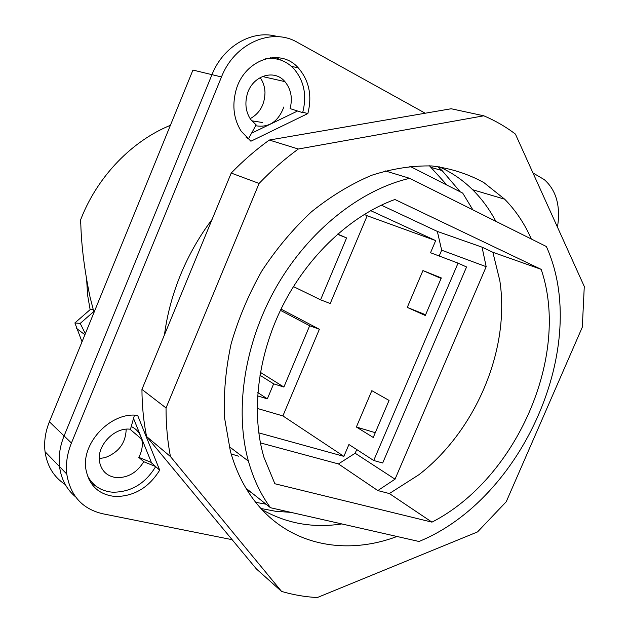 <?xml version="1.0" encoding="UTF-8"?>
<svg xmlns="http://www.w3.org/2000/svg" width="629" height="629" viewBox="0 0 629 629"><rect width="100%" height="100%" fill="white"/><g stroke="black" fill="none" stroke-linecap="round" stroke-linejoin="round"><path stroke-width="0.94" d="M531.324 239.012L529.618 235.262C523.171 221.581 514.844 209.551 504.655 199.189L483.811 182.559C468.062 173.895 450.757 168.36 431.911 165.954C412.396 165.506 392.299 168.627 371.613 175.302C350.927 184.053 330.909 196.185 311.583 211.698C293.02 228.98 276.43 248.746 261.821 270.981C248.675 294.254 238.454 318.51 231.15 343.748C225.693 369.058 223.484 393.683 224.514 417.625L230.363 451.135C235.891 470.83 244.233 487.766 255.39 501.934C289.544 545.555 345.722 555.832 397.001 536.482M261.884 509.537C286.454 523.532 313.093 528.329 341.814 523.933M483.803 115.799L451.182 108.754L269.306 140.039C255.956 149.647 243.266 160.654 231.213 173.069L141.942 389.414C142.028 405.791 143.569 421.493 146.565 436.518L256.396 568.946L281.556 591.417C293.185 594.853 305.096 596.897 317.291 597.55L477.553 531.914L506.251 501.73L582.312 327.166L584.278 286.478L515.387 134.056C505.732 126.712 495.204 120.626 483.803 115.799L298.303 149.018C284.583 159.035 271.508 170.506 259.085 183.432L166.04 407.962C166.009 424.874 167.479 441.071 170.435 456.536L281.556 591.417M495.809 221.29C489.566 209.41 481.83 198.89 472.599 189.714C462.81 180.043 451.591 172.362 438.932 166.669M146.565 436.518L170.435 456.536M141.942 389.414L166.04 407.962M231.213 173.069L259.085 183.432M269.306 140.039L298.303 149.018M277.696 36.679C253.204 28.989 223.366 45.673 211.973 74.662L64.079 435.936C59.904 446.323 58.387 456.536 59.535 466.6C61.217 479.219 66.548 489.291 75.527 496.8C66.548 489.291 61.217 479.219 59.535 466.6L66.776 474.046C70.346 495.723 82.328 508.963 102.724 513.767L232.125 539.682M255.696 502.319L266.075 504.214M447.022 185.138L429.473 165.797M297.155 111.223L251.545 133.222M281.305 60.266L275.691 57.514M151.589 462.968L133.529 418.442M91.299 483.481L95.899 486.099M557.467 227.155C560.738 206.186 556.351 190.351 544.321 179.65L532.967 172.944M211.973 74.662L192.946 70.071L49.384 421.776L64.079 435.936L211.973 74.662L221.487 76.958C234.617 43.142 271.893 27.11 297.533 42.434L425.22 113.22M221.487 76.958L71.431 443.02C67.193 453.533 65.636 463.88 66.776 474.046M460.286 191.876L442.077 170.561L437.532 166.496M212.075 219.45C199.314 236.418 188.842 254.784 180.657 274.566C172.543 294.364 167.149 314.445 164.476 334.801M260.933 508.491L275.746 511.306L290.881 512.36M235.741 91.362C232.062 106.254 233.878 119.549 241.214 131.249L250.892 141.226L307.856 113.566C312.33 95.624 309.114 80.37 298.209 67.798C280.015 46.955 243.376 59.936 235.741 91.362M159.695 470.146L137.649 415.407C111.325 411.46 80.968 442.8 85.953 469.556C89.271 485.887 99.123 494.874 115.508 496.517C134.142 496.36 148.876 487.569 159.695 470.146L155.678 466.632M302.769 112.237L307.856 113.566M71.431 443.02L64.079 435.936C59.904 446.323 58.387 456.536 59.535 466.6L45.044 451.701C47.12 466.191 53.874 477.144 65.282 484.55M441.102 278.443L422.94 270.564L407.27 307.4L425.29 315.499L441.314 277.932L422.94 270.564M425.605 314.759L407.27 307.4M356.368 427.02L373.249 437.462L389.06 400.406L371.833 390.672L356.368 427.02L375.285 432.689M87.274 475.272C92.4 485.486 100.837 491.131 112.583 492.208C130.848 492.263 145.22 483.717 155.709 466.569L150.701 462.197L138.789 457.346C142.068 451.213 143.035 445.151 141.698 439.16C140.165 433.232 136.674 429.033 131.225 426.556M88.996 479.542L90.906 481.193M273.639 58.536L270.588 57.75M264.974 58.945C276.037 57.184 285.566 60.329 293.554 68.38C304.09 80.583 307.117 95.341 302.651 112.662L290.079 108.597C292.776 98.148 291.046 89.153 284.906 81.621C274.173 68.482 251.891 75.889 247.111 94.712C244.705 104.076 245.931 112.371 250.782 119.596L256.137 124.888L248.408 138.915L247.629 138.671M255.665 125.737C268.897 127.954 278.293 121.696 283.852 106.977M370.662 210.629L435.685 240.608L430.527 252.732L458.046 263.134L373.712 460.499L382.684 462.999L466.553 266.971L458.046 263.134M381.292 205.156L437.344 231.425L441.668 250.193L439.191 256.003M373.712 460.499L348.922 444.514L343.882 456.363L258.747 432.862M356.729 449.546L355.149 453.242L338.441 463.927L260.398 442.887M343.882 456.363L282.893 415.918L257.159 408.394M364.222 214.403L367.187 215.755L330.233 303.508L320.57 299.821L346.595 237.927L337.671 234.059M435.685 240.608L367.187 215.755M245.994 488.246L270.486 507.721C260.76 494.496 253.401 478.96 248.4 461.12C234.287 410.171 244.327 342.931 276.501 286.659C308.776 230.442 360.464 189.691 409.691 178.329L385.2 170.891M49.384 421.776C45.327 431.887 43.881 441.857 45.044 451.701M248.007 491.508L250.971 492.2M409.856 166.26L462.724 193.119L472.851 209.834M270.486 507.721L419 541.483C522.919 499.135 590.938 345.14 546.357 246.513L409.691 178.329M282.893 415.918L319.383 329.258L281.021 309.106M138.789 457.346L143.742 461.717C137.13 472.481 128.119 477.788 116.719 477.655C107.347 476.515 101.631 471.31 99.586 462.048C96.19 446.008 114.423 426.808 130.462 429.261L134.441 415.226M99.28 458.549L105.043 457.629C118.692 452.471 125.737 442.997 126.177 429.214M155.709 466.569L143.742 461.717M246.002 137.138L248.408 138.915M302.651 112.662L290.079 108.597M250.161 118.677C259.824 113.306 264.77 104.548 264.99 92.4C264.77 86.778 263.15 81.833 260.131 77.571M441.668 250.193L486.178 266.696L395.036 479.188L355.149 453.242M437.344 231.425L482.058 247.166L486.178 266.696M338.441 463.927L377.817 490.573L389.375 493.553L418.883 474.746C474.533 431.698 508.869 352.814 500.44 285.165L499.858 280.809L492.869 252.284L482.058 247.166M492.869 252.284L541.176 269.361L394.91 199.495C351.493 215.173 308.619 254.824 282.964 305.207C257.442 355.66 250.861 413.418 263.96 457.354L274.873 483.756L431.966 522.141C516.464 478.936 570.707 355.692 541.176 269.361M389.375 493.553L431.966 522.141M377.817 490.573L395.036 479.188M319.383 329.258L309.665 325.751L283.891 387.047L273.639 383.847L267.341 398.841L257.796 392.598M257.56 395.9L267.341 398.841M320.57 299.821L293.444 286.58M309.665 325.751L280.432 310.333M273.639 383.847L259.903 375.198M283.891 387.047L260.382 372.36M346.595 237.927L337.427 234.279M86.692 280.204L87.58 295.017L90.136 309.641M231.165 453.957L238.533 456.159M82.029 341.799L74.882 322.929L90.49 309.334L93.131 309.397M94.004 312.471L90.065 297.163C84.538 270.619 81.456 246.324 80.811 224.286L80.292 220.669L81.55 217.485C98.344 175.57 132.357 140.802 170.404 125.305M262.293 122.482L251.694 120.784M93.745 311.591L80.213 323.4L85.332 333.7M80.213 323.4L74.882 322.929M472.599 189.714L504.655 199.189M431.329 167.495L442.077 170.561M291.526 66.422L298.209 67.798M229.176 446.582L248.4 461.12M129.983 429.214L141.698 439.16M262.356 76.494L284.906 81.621M76.675 328.55L84.915 334.73"/></g></svg>
